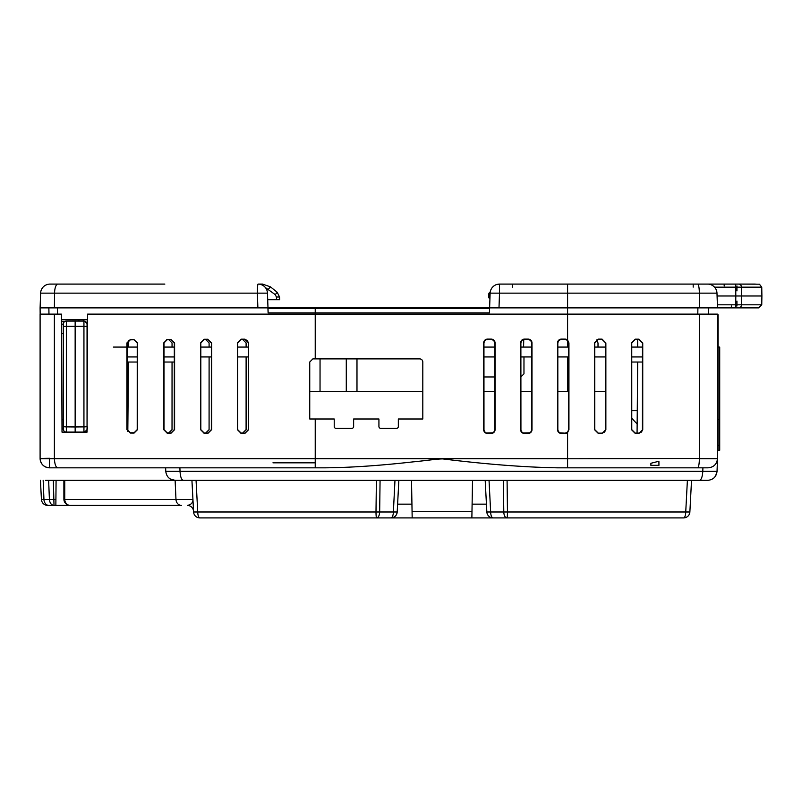 <?xml version="1.0" encoding="UTF-8"?>
<svg xmlns="http://www.w3.org/2000/svg" width="802" height="802" viewBox="0 0 802 802"><rect width="100%" height="100%" fill="white"/><g stroke="black" fill="none" stroke-linecap="round" stroke-linejoin="round"><path stroke-width="1.2" d="M61.543 324.118L63.258 324.229A3.128 3.128 -90.3 0 1 66.355 321.101L83.939 321.101A3.128 3.128 90.3 0 1 87.047 324.229L87.047 428.94A3.128 3.128 -90.3 0 1 83.939 432.067L66.355 432.067A3.128 3.128 -89.7 0 1 63.258 428.94L61.995 429.06M717.489 314.133L718.111 314.765L718.111 450.313L717.489 450.323L717.489 458.443L717.489 314.133L87.568 314.133L87.057 432.148L75.147 432.148L75.147 426.965L83.939 426.885L83.939 321.101L75.147 321.021L75.147 426.965L66.355 426.885L66.355 432.067L75.147 432.148L62.015 432.148L61.493 314.133L40.1 314.133L40.1 458.443L49.493 458.273L40.11 458.764L54.386 458.764C54.736 464.288 55.829 467.315 57.654 467.827L49.493 467.827C43.95 467.325 40.822 464.298 40.11 458.764A9.393 9.393 0 0 0 49.493 467.827L73.283 467.827L49.493 467.827A9.393 9.393 0 0 1 40.11 458.764L49.493 458.443M63.258 324.279L63.258 426.343A3.128 0.541 0 0 0 66.355 426.885L66.355 326.284L83.939 326.284A3.128 0.541 180 0 1 87.047 326.825L87.047 332.188L87.047 326.825C88.29 324.77 87.258 322.855 83.939 321.101M75.147 345.672L75.147 410.634M83.288 321.091L83.288 319.767L83.288 321.091M707.595 284.088L707.595 284.088A9.393 9.393 0 0 1 716.978 293.151A9.393 9.393 0 0 0 707.595 284.088L499.506 284.088L707.595 284.088M128.41 347.076L128.38 340.489M54.386 307.878L257.883 307.878L257.362 293.151L54.566 293.151L54.386 307.878L40.1 307.878L40.611 293.151A9.393 9.393 0 0 1 49.995 284.088L164.841 284.088M73.283 284.088L126.455 284.088M40.1 307.878L40.15 314.133M708.727 307.878L708.617 314.133M489.591 308.499L268.008 308.499L268.159 312.78L267.467 293.151A9.393 9.393 0 0 0 258.084 284.088L262.575 284.088L270.394 286.825L277.211 292.279L279.557 297.011L279.637 299.737L267.698 299.737L267.988 307.878L267.958 306.976L267.988 307.878L699.434 307.878L699.344 293.151L499.506 293.151L498.994 307.878L489.631 307.878L489.441 312.88L490.122 293.151A9.393 9.393 0 0 1 499.506 284.088L567.585 284.088L567.585 340.008L568.939 342.935L568.939 429.641L567.585 432.559A3.82 3.82 0 0 1 565.119 433.461L561.36 433.461A3.82 3.82 0 0 1 557.54 429.641L557.54 342.925A3.82 3.82 0 0 1 561.36 339.116L565.119 339.116A3.82 3.82 0 0 1 567.585 340.008M717.078 295.978L741.609 295.978L741.499 304.8L761.75 304.8L758.612 307.878L717.489 307.878L716.978 293.151L717.489 307.878L699.434 307.878M490.122 293.151L499.506 293.151L499.506 284.088L496.739 284.499M489.441 312.88L268.109 312.88L267.898 307.878L257.883 307.878L267.898 307.878M266.896 290.224A9.393 9.393 0 0 1 267.467 293.151L257.362 293.151L257.592 299.737M315.226 358.895L419.677 358.895A3.128 3.128 -45 0 1 422.804 362.023L422.804 418.995L398.333 418.995L398.333 426.514A1.875 1.875 0 0 1 396.449 428.388L380.8 428.388A1.875 1.875 0 0 1 378.925 426.514L378.925 418.995L353.632 418.995L353.632 426.514A1.875 1.875 0 0 1 351.747 428.388L336.098 428.388A1.875 1.875 0 0 1 334.223 426.514L334.223 418.995L315.226 418.995A749.429 13.083 180 0 0 309.742 418.995L309.742 362.023L312.87 358.895L315.226 358.895L315.226 307.878L286.865 307.878M267.988 307.878L279.898 307.878M268.439 289.191L270.394 286.825L277.211 292.279L279.557 297.011L279.637 299.737L276.5 299.737L279.637 299.737L279.557 297.011L276.429 297.011L275.256 294.645L265.382 287.557M276.429 297.011L276.5 299.737L279.637 299.737M493.521 286.234L492.478 287.246L493.521 286.234M491.385 288.76L490.634 290.394L491.385 288.76M693.189 287.136L693.189 284.088M489.631 307.878L498.994 307.878M697.79 314.133L697.9 307.878M78.907 319.767L78.867 321.051M64.621 321.642L61.533 321.642L61.533 319.767L87.528 319.767L87.538 321.642M57.433 307.878L57.543 314.133M48.972 314.133L48.862 307.878M262.575 284.088L258.084 284.088L262.575 284.088L262.575 285.221M637.67 347.076L637.64 339.447M346.284 358.895L346.284 391.456M356.98 391.456L356.98 358.895M166.615 432.829A732.406 12.782 180 0 0 168.821 432.839L172.029 429.641L172.049 362.033M172.049 347.076L172.049 342.935L168.821 339.717A733.299 12.802 0 0 0 166.615 339.717M203.538 432.95A732.406 12.782 180 0 0 205.763 432.95L209.081 429.641L209.101 356.94M209.101 347.076L209.101 342.935L205.763 339.597A733.289 12.802 -0 0 0 203.538 339.607M240.47 433.03A732.396 12.782 180 0 0 242.695 433.04L246.094 429.641L246.114 356.94M246.114 347.076L246.114 342.935L242.695 339.517A733.289 12.802 0 0 0 240.47 339.527M202.405 480.348L209.883 480.348M252.47 480.348L261.933 480.348M621.46 480.348L630.923 480.348M671.314 480.348L681.931 480.348L671.314 480.348M697.78 467.827C698.632 467.325 699.184 464.298 699.434 458.764L717.479 458.764L717.048 471.305L717.479 458.764C716.777 464.288 713.65 467.315 708.096 467.827L557.621 467.827C524.548 467.265 486.253 464.288 442.734 458.914C437.16 458.864 422.724 461.04 413.371 461.842C379.958 465.601 350.564 467.596 325.181 467.827L179.899 467.827L180.019 471.285C180.37 476.809 181.452 479.837 183.297 480.348L175.147 480.348C169.603 479.847 166.475 476.819 165.763 471.285L702.793 471.285L702.913 467.827M278.906 480.348L394.975 480.348L393.371 511.987L397.201 511.987A6.256 6.256 88.1 0 1 390.945 517.912L199.848 517.912A6.256 2.115 90 0 1 197.733 511.987L375.998 511.987L376.379 480.348L196.059 480.348L197.733 511.987L193.593 511.987L191.939 480.348L203.778 480.348M397.612 504.147L411.937 504.147L397.612 504.147L397.201 511.987L398.855 480.358L411.516 480.348L412.178 517.912L471.867 517.912L471.977 511.656L412.068 511.656M471.977 511.656L472.518 480.348L604.477 480.348M309.742 391.456L422.804 391.456M483.957 391.456L494.774 391.456M520.889 391.456L531.706 391.456M557.831 391.456L568.648 391.456M594.773 391.456L605.57 391.456M272.961 462.824L315.226 462.824M642.743 429.641L638.993 433.401A749.439 13.083 180 0 1 635.234 433.411L631.465 429.641L631.465 342.925L635.234 339.166A749.439 13.083 0 0 1 638.993 339.176L642.743 342.935L642.743 429.641L641.43 432.088L638.993 433.1A732.396 12.782 180 0 1 635.234 433.11L631.765 429.641L631.745 342.925L635.234 339.447A733.289 12.802 -0 0 1 638.993 339.457L642.462 342.935L642.442 429.641M605.861 429.641L602.051 433.451A749.429 13.083 180 0 1 598.302 433.451L594.482 429.641L594.482 342.925L598.302 339.126A749.429 13.083 -0 0 1 602.051 339.126L605.861 342.935L605.861 429.641L604.528 432.118L602.051 433.15A732.396 12.782 180 0 1 598.302 433.15L594.783 429.641L594.763 342.925L598.302 339.406A733.289 12.802 0 0 1 602.051 339.406L605.58 342.935L605.56 429.641M134.074 339.787L137.232 342.935L137.212 429.641L134.074 432.769A732.416 12.782 180 0 1 130.325 432.749L127.227 429.641L127.207 342.925L130.325 339.807A733.309 12.802 -0 0 1 134.074 339.787L137.523 342.935L137.523 429.641L134.074 433.08A749.449 13.083 180 0 1 130.325 433.06L126.916 429.641L126.916 342.925L130.325 339.517A749.449 13.083 -0 0 1 134.074 339.497M171.016 339.637L174.315 342.935L174.295 429.641L171.016 432.91A732.406 12.782 180 0 1 167.257 432.9L164.009 429.641L163.989 342.925L167.257 339.657A733.299 12.802 0 0 1 171.016 339.637L174.605 342.935L174.605 429.641L171.016 433.22A749.449 13.083 180 0 1 167.257 433.21L163.708 429.641L163.708 342.925L167.257 339.366A749.449 13.083 -0 0 1 171.016 339.356M207.949 339.527L211.367 342.935L211.347 429.641L207.949 433.03A732.396 12.782 180 0 1 204.199 433.02L200.831 429.641L200.811 342.925L204.199 339.537A733.289 12.802 -0 0 1 207.949 339.527L211.648 342.935L211.648 429.641L207.949 433.331A749.439 13.083 180 0 1 204.199 433.321L200.53 429.641L200.53 342.925L204.199 339.256A749.439 13.083 -0 0 1 207.949 339.246M244.891 339.447L247.357 340.469L248.379 342.925L248.359 429.641L244.891 433.1A732.396 12.782 180 0 1 241.131 433.1L237.683 429.641L237.663 342.925L241.131 339.457A733.289 12.802 -0 0 1 244.891 339.447L248.66 342.935L248.66 429.641L244.891 433.401A749.439 13.083 180 0 1 241.131 433.401L237.382 429.641L237.382 342.925L241.131 339.176A749.439 13.083 0 0 1 244.891 339.166M528.177 339.386L530.683 340.429L531.726 342.935L531.706 429.641L531.165 431.516L529.711 432.819L523.265 432.97L521.671 431.837L520.929 430.032L520.879 342.925L521.43 341.04L522.884 339.737L528.177 339.116A3.82 3.82 0 0 1 531.997 342.935L531.997 429.641A3.82 3.82 0 0 1 528.177 433.461L524.428 433.461A3.82 3.82 0 0 1 520.598 429.641L520.598 342.925A3.82 3.82 0 0 1 524.428 339.116L528.177 339.116M491.245 339.386L493.751 340.429L494.784 342.935L494.764 429.641L494.222 431.516L492.769 432.819L486.323 432.97L484.729 431.837L483.987 430.032L483.947 342.925L484.488 341.04L485.952 339.737L491.245 339.116A3.82 3.82 0 0 1 495.065 342.935L495.065 429.641A3.82 3.82 0 0 1 491.245 433.461L487.486 433.461A3.82 3.82 0 0 1 483.666 429.641L483.666 342.925A3.82 3.82 0 0 1 487.486 339.116L491.245 339.116M561.36 339.386L565.119 339.386L567.585 340.389L568.658 342.935L568.638 429.641L567.585 432.158L565.119 433.16L559.836 432.819L558.382 431.516L557.841 429.641L557.821 342.925L558.593 340.72L561.36 339.116M650.893 463.285L650.873 465.33L658.943 465.33L658.903 461.24L650.893 463.285M325.181 467.827L315.226 467.827L315.226 458.764L567.585 458.764L567.585 467.827L557.621 467.827M716.096 463.366L715.153 464.639M703.204 480.348L699.514 480.348C701.349 479.847 702.432 476.819 702.793 471.285L717.048 471.285C716.346 476.809 713.219 479.837 707.665 480.348L689.139 480.348M699.444 314.133L699.444 458.443L567.585 458.764L717.489 458.443L717.048 471.305L715.584 476.007L714.181 477.721M699.514 480.348L183.297 480.348M168.62 477.721L170.385 479.055L175.147 480.348L191.929 480.348L193.593 511.987A6.256 6.256 174.7 0 0 199.848 517.912M165.763 471.285L165.643 467.827M315.226 467.827L57.654 467.827M598.011 347.076L598.011 342.935L596.357 339.978M567.585 432.559L567.585 458.443L40.1 458.443M54.376 314.133L54.386 458.764L315.226 458.764L315.226 418.995M73.283 467.827L167.698 467.827M49.493 467.827L49.493 458.774M520.889 376.96L523.967 373.842L523.977 356.94M483.957 376.96L494.774 376.96M523.596 347.076L523.736 339.457M320.038 391.456L320.048 358.895M637.149 423.917L635.966 422.734A52.591 52.591 0 0 1 631.765 417.992M486.844 511.987L485.19 480.348L486.844 511.987L490.654 511.987A6.256 2.446 90 0 0 493.1 517.912L493.08 517.912A6.256 6.256 -2.5 0 1 486.844 511.987A6.256 6.256 0 0 0 493.1 517.912L471.867 517.912M503.395 480.348L489.04 480.348L490.654 511.987L503.786 511.987L503.395 480.348L507.085 480.348L507.465 511.987L685.73 511.987L687.394 480.348M691.524 480.348L689.87 511.987A6.256 6.256 0 0 1 683.615 517.912A6.256 2.115 90 0 0 685.73 511.987L689.87 511.987A6.256 6.256 2.5 0 1 683.615 517.912L493.1 517.912M45.594 480.348L56.08 480.348L55.859 505.39L70.155 505.39A6.256 6.256 -0 0 1 63.889 499.135L63.889 480.348L175.117 480.348L175.979 499.466L192.931 499.466L192.971 500.147L192.931 499.466A244.68 36.22 166.7 0 1 192.941 499.806A6.256 5.965 177 0 1 192.971 500.147L192.931 499.466M40.431 480.348L41.433 499.466L55.909 499.466M193.613 512.267L191.939 480.348M193.422 510.333A6.256 6.256 -17.1 0 1 193.553 511.325A6.256 6.256 162.9 0 0 187.307 505.39C190.906 504.839 192.781 502.974 192.941 499.806M48.631 480.348L49.413 499.466C49.794 503.095 51.318 505.08 54.005 505.39L47.679 505.39A6.256 6.256 81.2 0 1 41.433 499.466M63.889 499.135A6.256 0.652 -0 0 0 64.741 499.466L175.979 499.466A6.256 5.424 -90 0 0 181.392 505.39L70.155 505.39A6.256 5.424 -90 0 1 64.741 499.466L64.741 480.348L56.08 480.348L55.859 505.39L54.005 505.39L53.353 480.348M380.068 480.348L379.667 511.987A6.256 3.108 90 0 1 376.569 517.912A6.256 0.571 90 0 1 375.998 511.987L393.371 511.987A6.256 2.426 90 0 1 390.945 517.912M210.575 480.348L196.059 480.348M412.178 517.912L390.955 517.912M391.155 517.912C394.694 517.49 396.709 515.516 397.201 511.987L397.201 511.987M503.786 511.987A6.256 3.108 90 0 0 506.894 517.912A6.256 0.571 90 0 0 507.465 511.987L503.786 511.987M486.433 504.147L472.107 504.147M735.695 305.993L736.958 305.993L735.695 305.993M490.072 294.635L488.659 294.655L488.639 295.707L490.032 295.727L488.639 295.707L488.629 296.329L490.012 296.399M761.9 295.978L761.75 287.156L741.499 287.156L741.609 295.978L761.9 295.978L761.75 304.8M717.389 304.8L741.499 304.8A3.128 2.907 90 0 1 738.602 307.878M724.186 285.963L724.186 284.088L697.7 284.088L738.602 284.088A3.128 2.907 -90 0 1 741.499 287.156L714.542 287.156M488.639 295.707L488.659 294.655A3.128 3.128 82.5 0 1 490.233 291.988A3.128 1.383 61 0 0 490.082 294.264M674.101 284.088L678.803 284.088M741.028 295.978L735.805 295.978L735.695 284.088L738.602 284.088C765.128 284.088 765.128 284.088 738.602 284.088C765.128 284.088 765.128 284.088 738.602 284.088L759.434 284.189L761.75 287.156M717.92 284.088L755.374 284.088M735.945 284.088L730.131 284.088M488.629 296.329A3.128 3.128 -96.8 0 0 489.922 298.925M730.131 307.878L755.374 307.878M737.208 307.878L731.364 307.878L731.364 305.993M174.315 362.033L163.999 362.033M137.232 362.033L127.207 362.033M642.462 362.033L631.745 362.033M718.111 450.313L719.705 450.283L719.705 445.27L718.111 445.3M127.207 347.076L137.232 347.076L127.207 347.076M163.989 347.076L174.315 347.076L163.989 347.076M200.811 347.076L211.367 347.076L200.811 347.076M237.663 347.076L248.379 347.076L237.663 347.076M483.947 347.076L494.784 347.076L483.947 347.076M520.879 347.076L531.716 347.076L520.879 347.076M557.821 347.076L568.658 347.076L557.821 347.076M594.763 347.076L605.58 347.076L594.763 347.076M631.745 347.076L642.462 347.076L631.745 347.076M719.705 347.076L718.111 347.076L719.705 347.076L719.705 445.27M637.269 410.684L631.755 410.684M719.705 419.606L718.111 419.636M211.357 356.94L200.811 356.94M174.315 356.94L163.999 356.94M137.232 356.94L127.207 356.94M642.462 356.94L631.745 356.94M605.58 356.94L594.773 356.94M568.658 356.94L557.821 356.94M531.716 356.94L520.889 356.94M494.784 356.94L483.947 356.94M248.379 356.94L237.663 356.94M113.393 347.076L137.523 347.076L113.393 347.076M163.708 347.076L174.605 347.076L163.708 347.076M200.53 347.076L211.367 347.076L200.53 347.076M63.258 326.825A3.128 0.541 -0 0 1 66.355 326.284L66.355 321.101L75.147 321.021M83.939 432.067L83.939 426.885A3.128 0.541 180 0 0 87.047 426.343C88.29 428.398 87.258 430.313 83.939 432.067A3.128 3.128 -90.3 0 0 87.047 428.94M87.047 420.97L87.047 332.198M63.258 419.687L61.954 419.667M61.584 333.512L63.258 333.482M57.834 284.088A9.393 3.268 90 0 0 54.566 293.151L40.611 293.151M257.362 293.151A9.393 0.722 -90 0 1 258.084 284.088M716.978 293.151L699.344 293.151A9.393 1.654 90 0 0 697.7 284.088L735.695 284.088M277.211 292.279L275.256 294.645M567.585 340.389L567.585 347.076M567.585 356.94L567.585 391.456M43.168 480.348L43.95 499.466A6.256 4.892 -90 0 0 48.832 505.39M736.958 285.963L736.958 290.885L736.958 285.963M736.958 301.071L736.958 305.993L736.958 301.071M735.695 307.878L735.805 295.978M724.186 284.088L697.7 284.088M512.588 287.156L512.588 284.088M66.355 321.101L65.604 321.191M63.258 332.198L63.258 428.88M128.43 362.033L127.819 431.466M637.69 362.033L637.069 433.11"/></g></svg>
